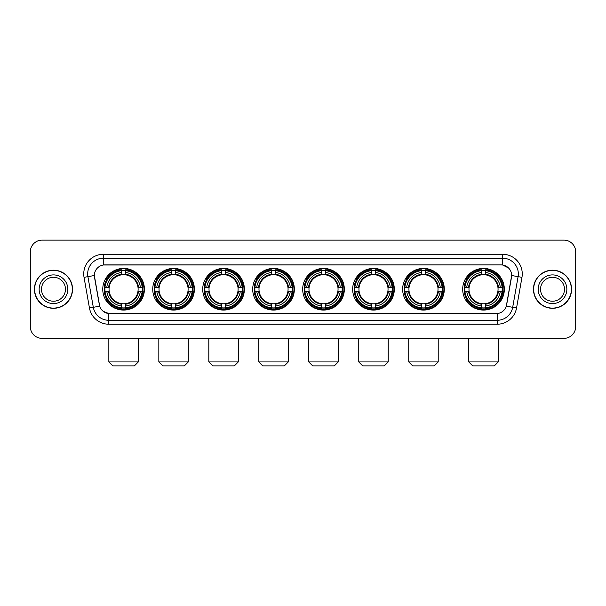 <?xml version="1.0" encoding="UTF-8"?>
<svg xmlns="http://www.w3.org/2000/svg" width="606" height="606" viewBox="0 0 606 606"><rect width="100%" height="100%" fill="white"/><g stroke="black" fill="none" stroke-linecap="round" stroke-linejoin="round"><path stroke-width="0.91" d="M302.689 289.244A20.824 20.824 0 0 0 323.513 310.075A20.824 20.824 0 0 0 344.337 289.244A20.824 20.824 0 0 0 323.513 268.42A20.824 20.824 0 0 0 302.689 289.244M152.742 289.244A20.824 20.824 0 0 0 173.566 310.075A20.824 20.824 0 0 0 194.39 289.244A20.824 20.824 0 0 0 173.566 268.42A20.824 20.824 0 0 0 152.742 289.244M202.722 289.244A20.824 20.824 0 0 0 223.546 310.075A20.824 20.824 0 0 0 244.377 289.244A20.824 20.824 0 0 0 223.546 268.42A20.824 20.824 0 0 0 202.722 289.244M252.702 289.244A20.824 20.824 0 0 0 273.533 310.075A20.824 20.824 0 0 0 294.357 289.244A20.824 20.824 0 0 0 273.533 268.42A20.824 20.824 0 0 0 252.702 289.244M352.669 289.244A20.824 20.824 0 0 0 373.493 310.075A20.824 20.824 0 0 0 394.317 289.244A20.824 20.824 0 0 0 373.493 268.42A20.824 20.824 0 0 0 352.669 289.244M402.649 289.244A20.824 20.824 0 0 0 423.473 310.075A20.824 20.824 0 0 0 444.304 289.244A20.824 20.824 0 0 0 423.473 268.42A20.824 20.824 0 0 0 402.649 289.244M462.689 289.244A20.824 20.824 0 0 0 483.52 310.075A20.824 20.824 0 0 0 504.343 289.244A20.824 20.824 0 0 0 483.52 268.42A20.824 20.824 0 0 0 462.689 289.244M102.755 289.244A20.824 20.824 0 0 0 123.586 310.075A20.824 20.824 0 0 0 144.41 289.244A20.824 20.824 0 0 0 123.586 268.42A20.824 20.824 0 0 0 102.755 289.244M89.446 307.984L84.037 277.336A19.65 19.65 0 0 1 103.384 254.278L502.616 254.278A19.65 19.65 0 0 1 521.963 277.336L516.554 307.984A19.65 19.65 0 0 1 497.208 324.218L108.792 324.218A19.65 19.65 0 0 1 89.446 307.984L93.309 307.303L87.908 276.654A15.718 15.718 0 0 1 103.384 258.201L502.616 258.201A15.718 15.718 0 0 1 518.092 276.654L512.691 307.303A15.718 15.718 0 0 1 497.208 320.286L108.792 320.286A15.718 15.718 0 0 1 93.309 307.303L99.687 306.174L94.347 275.518A10.613 10.613 0 0 0 94.513 277.336L99.361 304.841A10.613 10.613 0 0 0 109.807 313.613L496.193 313.613A10.613 10.613 0 0 0 506.639 304.841L511.487 277.336A10.613 10.613 0 0 0 501.041 264.883L104.959 264.883A10.613 10.613 0 0 0 94.347 275.495L94.468 273.92M104.626 291.213A19.059 19.059 0 0 1 104.626 287.282M464.56 291.213A19.059 19.059 0 0 1 464.56 287.282M404.52 291.213A19.059 19.059 0 0 1 404.52 287.282M354.54 291.213A19.059 19.059 0 0 1 354.54 287.282M254.573 291.213A19.059 19.059 0 0 1 254.573 287.282M204.593 291.213A19.059 19.059 0 0 1 204.593 287.282M154.613 291.213A19.059 19.059 0 0 1 154.613 287.282M304.553 291.213A19.059 19.059 0 0 1 304.553 287.282M34.428 289.244A19.059 19.059 0 0 0 53.487 308.302A19.059 19.059 0 0 0 72.538 289.244A19.059 19.059 0 0 0 53.487 270.193A19.059 19.059 0 0 0 34.428 289.244M533.462 289.244A19.059 19.059 0 0 0 552.513 308.302A19.059 19.059 0 0 0 571.572 289.244A19.059 19.059 0 0 0 552.513 270.193A19.059 19.059 0 0 0 533.462 289.244M103.384 254.278L103.384 265.004L501.041 264.883L502.616 265.004L508.54 267.988M496.193 313.613L109.807 313.613M108.792 324.218L108.792 313.56L103.126 311.242M521.963 277.336L511.653 275.518L506.313 306.174L516.554 307.984M575.7 251.914A11.787 11.787 0 0 0 563.913 240.127L42.087 240.127A11.787 11.787 0 0 0 30.3 251.914L30.3 326.573A11.787 11.787 0 0 0 42.087 338.368L563.913 338.368A11.787 11.787 0 0 0 575.7 326.573L575.7 251.914L575.7 326.573M30.3 251.914L30.3 326.573M563.913 240.127L42.087 240.127M42.087 338.368L563.913 338.368M65.463 289.244A11.976 11.976 0 0 0 53.487 277.268A11.976 11.976 0 0 0 41.503 289.244A11.976 11.976 0 0 0 53.487 301.227A11.976 11.976 0 0 0 65.463 289.244A11.976 11.976 0 0 1 53.487 301.227A11.976 11.976 0 0 1 41.503 289.244M72.341 289.244A18.862 18.862 0 0 0 53.487 270.39A18.862 18.862 0 0 0 34.625 289.244A18.862 18.862 0 0 0 53.487 308.106A18.862 18.862 0 0 0 72.341 289.244M564.497 289.244A11.976 11.976 0 0 0 552.513 277.268A11.976 11.976 0 0 0 540.537 289.244A11.976 11.976 0 0 0 552.513 301.227A11.976 11.976 0 0 0 564.497 289.244A11.976 11.976 0 0 1 552.513 301.227A11.976 11.976 0 0 1 540.537 289.244M571.375 289.244A18.862 18.862 0 0 0 552.513 270.39A18.862 18.862 0 0 0 533.659 289.244A18.862 18.862 0 0 0 552.513 308.106A18.862 18.862 0 0 0 571.375 289.244M134.388 365.873L112.777 365.873L108.845 361.941L138.319 361.941L134.388 365.873M137.986 291.213A14.536 14.536 0 0 0 125.548 274.844L125.548 274.26L125.548 274.844A14.536 14.536 0 0 0 109.178 291.213A14.536 14.536 0 0 0 137.986 291.213L138.569 291.213L137.986 291.213A14.536 14.536 0 0 1 125.548 303.651L125.548 306.03A16.9 16.9 0 0 0 140.365 291.213L142.978 291.213A19.49 19.49 0 0 1 125.548 308.636L125.548 307.848A18.703 18.703 0 0 0 142.183 291.213M105.02 291.213A18.665 18.665 0 0 1 105.02 287.282M125.548 270.685A18.665 18.665 0 0 0 121.617 270.685M142.145 287.282A18.665 18.665 0 0 1 142.145 291.213M142.978 287.282A19.49 19.49 0 0 0 125.548 269.859L125.548 270.647A18.703 18.703 0 0 1 142.183 287.282L142.978 287.282M104.194 291.213A19.49 19.49 0 0 0 121.617 308.636L121.617 307.848A18.703 18.703 0 0 1 104.982 291.213L104.194 291.213M142.183 287.282L140.365 287.282A16.9 16.9 0 0 0 125.548 272.465L125.548 270.647M125.548 307.848L125.548 306.03M104.982 291.213L106.8 291.213A16.9 16.9 0 0 0 121.617 306.03L121.617 307.848M125.548 272.465L125.548 274.26A15.112 15.112 0 0 1 138.569 287.282L140.365 287.282M140.365 291.213L138.569 291.213A15.112 15.112 0 0 1 125.548 304.235L125.548 303.651M121.617 306.03L121.617 303.651A14.536 14.536 0 0 1 109.178 291.213L106.8 291.213M137.986 287.282L138.569 287.282M125.548 307.81A18.665 18.665 0 0 1 121.617 307.81M121.617 269.859A19.49 19.49 0 0 0 104.194 287.282L104.982 287.282A18.703 18.703 0 0 1 121.617 270.647L121.617 269.859M121.617 270.647L121.617 272.465A16.9 16.9 0 0 0 106.8 287.282L104.982 287.282M106.8 287.282L108.595 287.282A15.112 15.112 0 0 1 121.617 274.26L121.617 272.465M108.595 287.282L109.178 287.282L108.595 287.282M121.617 303.651L121.617 304.235A15.112 15.112 0 0 1 108.595 291.213M107.232 278.639L106.118 278.639A20.43 20.43 0 0 1 144.016 289.244A20.43 20.43 0 0 1 106.118 299.856L107.232 299.856M184.368 365.873L162.756 365.873L158.833 361.941L188.299 361.941L184.368 365.873M187.974 291.213A14.536 14.536 0 0 0 175.528 274.844L175.528 274.26L175.528 274.844A14.536 14.536 0 0 0 159.158 291.213A14.536 14.536 0 0 0 187.974 291.213L188.549 291.213L187.974 291.213A14.536 14.536 0 0 1 175.528 303.651L175.528 306.03A16.9 16.9 0 0 0 190.345 291.213L192.958 291.213A19.49 19.49 0 0 1 175.528 308.636L175.528 307.848A18.703 18.703 0 0 0 192.163 291.213M155.007 291.213A18.665 18.665 0 0 1 155.007 287.282M175.528 270.685A18.665 18.665 0 0 0 171.604 270.685M192.125 287.282A18.665 18.665 0 0 1 192.125 291.213M192.958 287.282A19.49 19.49 0 0 0 175.528 269.859L175.528 270.647A18.703 18.703 0 0 1 192.163 287.282L192.958 287.282M154.174 291.213A19.49 19.49 0 0 0 171.604 308.636L171.604 307.848A18.703 18.703 0 0 1 154.962 291.213L154.174 291.213M192.163 287.282L190.345 287.282A16.9 16.9 0 0 0 175.528 272.465L175.528 270.647M175.528 307.848L175.528 306.03M154.962 291.213L156.787 291.213A16.9 16.9 0 0 0 171.604 306.03L171.604 307.848M175.528 272.465L175.528 274.26A15.112 15.112 0 0 1 188.549 287.282L190.345 287.282M190.345 291.213L188.549 291.213A15.112 15.112 0 0 1 175.528 304.235L175.528 303.651M171.604 306.03L171.604 303.651A14.536 14.536 0 0 1 159.158 291.213L156.787 291.213M187.974 287.282L188.549 287.282M175.528 307.81A18.665 18.665 0 0 1 171.604 307.81M171.604 269.859A19.49 19.49 0 0 0 154.174 287.282L154.962 287.282A18.703 18.703 0 0 1 171.604 270.647L171.604 269.859M171.604 270.647L171.604 272.465A16.9 16.9 0 0 0 156.787 287.282L154.962 287.282M156.787 287.282L158.583 287.282A15.112 15.112 0 0 1 171.604 274.26L171.604 272.465M158.583 287.282L159.158 287.282L158.583 287.282M171.604 303.651L171.604 304.235A15.112 15.112 0 0 1 158.583 291.213M157.219 278.639L156.106 278.639A20.43 20.43 0 0 1 193.996 289.244A20.43 20.43 0 0 1 156.106 299.856L157.219 299.856M234.355 365.873L212.744 365.873L208.812 361.941L238.279 361.941L234.355 365.873M237.953 291.213A14.536 14.536 0 0 0 225.515 274.844L225.515 274.26L225.515 274.844A14.536 14.536 0 0 0 209.146 291.213A14.536 14.536 0 0 0 237.953 291.213L238.537 291.213L237.953 291.213A14.536 14.536 0 0 1 225.515 303.651L225.515 306.03A16.9 16.9 0 0 0 240.332 291.213L242.938 291.213A19.49 19.49 0 0 1 225.515 308.636L225.515 307.848A18.703 18.703 0 0 0 242.15 291.213M204.987 291.213A18.665 18.665 0 0 1 204.987 287.282M225.515 270.685A18.665 18.665 0 0 0 221.584 270.685M242.112 287.282A18.665 18.665 0 0 1 242.112 291.213M242.938 287.282A19.49 19.49 0 0 0 225.515 269.859L225.515 270.647A18.703 18.703 0 0 1 242.15 287.282L242.938 287.282M204.154 291.213A19.49 19.49 0 0 0 221.584 308.636L221.584 307.848A18.703 18.703 0 0 1 204.949 291.213L204.154 291.213M242.15 287.282L240.332 287.282A16.9 16.9 0 0 0 225.515 272.465L225.515 270.647M225.515 307.848L225.515 306.03M204.949 291.213L206.767 291.213A16.9 16.9 0 0 0 221.584 306.03L221.584 307.848M225.515 272.465L225.515 274.26A15.112 15.112 0 0 1 238.537 287.282L240.332 287.282M240.332 291.213L238.537 291.213A15.112 15.112 0 0 1 225.515 304.235L225.515 303.651M221.584 306.03L221.584 303.651A14.536 14.536 0 0 1 209.146 291.213L206.767 291.213M237.953 287.282L238.537 287.282M225.515 307.81A18.665 18.665 0 0 1 221.584 307.81M221.584 269.859A19.49 19.49 0 0 0 204.154 287.282L204.949 287.282A18.703 18.703 0 0 1 221.584 270.647L221.584 269.859M221.584 270.647L221.584 272.465A16.9 16.9 0 0 0 206.767 287.282L204.949 287.282M206.767 287.282L208.562 287.282A15.112 15.112 0 0 1 221.584 274.26L221.584 272.465M208.562 287.282L209.146 287.282L208.562 287.282M221.584 303.651L221.584 304.235A15.112 15.112 0 0 1 208.562 291.213M207.199 278.639L206.085 278.639A20.43 20.43 0 0 1 243.983 289.244A20.43 20.43 0 0 1 206.085 299.856L207.199 299.856M284.335 365.873L262.724 365.873L258.792 361.941L288.267 361.941L284.335 365.873M287.933 291.213A14.536 14.536 0 0 0 275.495 274.844L275.495 274.26L275.495 274.844A14.536 14.536 0 0 0 259.126 291.213A14.536 14.536 0 0 0 287.933 291.213L288.517 291.213L287.933 291.213A14.536 14.536 0 0 1 275.495 303.651L275.495 306.03A16.9 16.9 0 0 0 290.312 291.213L292.918 291.213A19.49 19.49 0 0 1 275.495 308.636L275.495 307.848A18.703 18.703 0 0 0 292.13 291.213M254.967 291.213A18.665 18.665 0 0 1 254.967 287.282M275.495 270.685A18.665 18.665 0 0 0 271.564 270.685M292.092 287.282A18.665 18.665 0 0 1 292.092 291.213M292.918 287.282A19.49 19.49 0 0 0 275.495 269.859L275.495 270.647A18.703 18.703 0 0 1 292.13 287.282L292.918 287.282M254.141 291.213A19.49 19.49 0 0 0 271.564 308.636L271.564 307.848A18.703 18.703 0 0 1 254.929 291.213L254.141 291.213M292.13 287.282L290.312 287.282A16.9 16.9 0 0 0 275.495 272.465L275.495 270.647M275.495 307.848L275.495 306.03M254.929 291.213L256.747 291.213A16.9 16.9 0 0 0 271.564 306.03L271.564 307.848M275.495 272.465L275.495 274.26A15.112 15.112 0 0 1 288.517 287.282L290.312 287.282M290.312 291.213L288.517 291.213A15.112 15.112 0 0 1 275.495 304.235L275.495 303.651M271.564 306.03L271.564 303.651A14.536 14.536 0 0 1 259.126 291.213L256.747 291.213M287.933 287.282L288.517 287.282M275.495 307.81A18.665 18.665 0 0 1 271.564 307.81M271.564 269.859A19.49 19.49 0 0 0 254.141 287.282L254.929 287.282A18.703 18.703 0 0 1 271.564 270.647L271.564 269.859M271.564 270.647L271.564 272.465A16.9 16.9 0 0 0 256.747 287.282L254.929 287.282M256.747 287.282L258.542 287.282A15.112 15.112 0 0 1 271.564 274.26L271.564 272.465M258.542 287.282L259.126 287.282L258.542 287.282M271.564 303.651L271.564 304.235A15.112 15.112 0 0 1 258.542 291.213M257.179 278.639L256.065 278.639A20.43 20.43 0 0 1 293.963 289.244A20.43 20.43 0 0 1 256.065 299.856L257.179 299.856M334.315 365.873L312.704 365.873L308.78 361.941L338.246 361.941L334.315 365.873M337.913 291.213A14.536 14.536 0 0 0 325.475 274.844L325.475 274.26L325.475 274.844A14.536 14.536 0 0 0 309.105 291.213A14.536 14.536 0 0 0 337.913 291.213L338.496 291.213L337.913 291.213A14.536 14.536 0 0 1 325.475 303.651L325.475 306.03A16.9 16.9 0 0 0 340.292 291.213L342.905 291.213A19.49 19.49 0 0 1 325.475 308.636L325.475 307.848A18.703 18.703 0 0 0 342.11 291.213M304.947 291.213A18.665 18.665 0 0 1 304.947 287.282M325.475 270.685A18.665 18.665 0 0 0 321.544 270.685M342.072 287.282A18.665 18.665 0 0 1 342.072 291.213M342.905 287.282A19.49 19.49 0 0 0 325.475 269.859L325.475 270.647A18.703 18.703 0 0 1 342.11 287.282L342.905 287.282M304.121 291.213A19.49 19.49 0 0 0 321.544 308.636L321.544 307.848A18.703 18.703 0 0 1 304.909 291.213L304.121 291.213M342.11 287.282L340.292 287.282A16.9 16.9 0 0 0 325.475 272.465L325.475 270.647M325.475 307.848L325.475 306.03M304.909 291.213L306.727 291.213A16.9 16.9 0 0 0 321.544 306.03L321.544 307.848M325.475 272.465L325.475 274.26A15.112 15.112 0 0 1 338.496 287.282L340.292 287.282M340.292 291.213L338.496 291.213A15.112 15.112 0 0 1 325.475 304.235L325.475 303.651M321.544 306.03L321.544 303.651A14.536 14.536 0 0 1 309.105 291.213L306.727 291.213M337.913 287.282L338.496 287.282M325.475 307.81A18.665 18.665 0 0 1 321.544 307.81M321.544 269.859A19.49 19.49 0 0 0 304.121 287.282L304.909 287.282A18.703 18.703 0 0 1 321.544 270.647L321.544 269.859M321.544 270.647L321.544 272.465A16.9 16.9 0 0 0 306.727 287.282L304.909 287.282M306.727 287.282L308.522 287.282A15.112 15.112 0 0 1 321.544 274.26L321.544 272.465M308.522 287.282L309.105 287.282L308.522 287.282M321.544 303.651L321.544 304.235A15.112 15.112 0 0 1 308.522 291.213M307.159 278.639L306.045 278.639A20.43 20.43 0 0 1 343.943 289.244A20.43 20.43 0 0 1 306.045 299.856L307.159 299.856M384.302 365.873L362.691 365.873L358.76 361.941L388.226 361.941L384.302 365.873M387.901 291.213A14.536 14.536 0 0 0 375.455 274.844L375.455 274.26L375.455 274.844A14.536 14.536 0 0 0 359.085 291.213A14.536 14.536 0 0 0 387.901 291.213L388.476 291.213L387.901 291.213A14.536 14.536 0 0 1 375.455 303.651L375.455 306.03A16.9 16.9 0 0 0 390.272 291.213L392.885 291.213A19.49 19.49 0 0 1 375.455 308.636L375.455 307.848A18.703 18.703 0 0 0 392.097 291.213M354.934 291.213A18.665 18.665 0 0 1 354.934 287.282M375.455 270.685A18.665 18.665 0 0 0 371.531 270.685M392.052 287.282A18.665 18.665 0 0 1 392.052 291.213M392.885 287.282A19.49 19.49 0 0 0 375.455 269.859L375.455 270.647A18.703 18.703 0 0 1 392.097 287.282L392.885 287.282M354.101 291.213A19.49 19.49 0 0 0 371.531 308.636L371.531 307.848A18.703 18.703 0 0 1 354.896 291.213L354.101 291.213M392.097 287.282L390.272 287.282A16.9 16.9 0 0 0 375.455 272.465L375.455 270.647M375.455 307.848L375.455 306.03M354.896 291.213L356.714 291.213A16.9 16.9 0 0 0 371.531 306.03L371.531 307.848M375.455 272.465L375.455 274.26A15.112 15.112 0 0 1 388.476 287.282L390.272 287.282M390.272 291.213L388.476 291.213A15.112 15.112 0 0 1 375.455 304.235L375.455 303.651M371.531 306.03L371.531 303.651A14.536 14.536 0 0 1 359.085 291.213L356.714 291.213M387.901 287.282L388.476 287.282M375.455 307.81A18.665 18.665 0 0 1 371.531 307.81M371.531 269.859A19.49 19.49 0 0 0 354.101 287.282L354.896 287.282A18.703 18.703 0 0 1 371.531 270.647L371.531 269.859M371.531 270.647L371.531 272.465A16.9 16.9 0 0 0 356.714 287.282L354.896 287.282M356.714 287.282L358.51 287.282A15.112 15.112 0 0 1 371.531 274.26L371.531 272.465M358.51 287.282L359.085 287.282L358.51 287.282M371.531 303.651L371.531 304.235A15.112 15.112 0 0 1 358.51 291.213M357.146 278.639L356.033 278.639A20.43 20.43 0 0 1 393.923 289.244A20.43 20.43 0 0 1 356.033 299.856L357.146 299.856M434.282 365.873L412.671 365.873L408.739 361.941L438.214 361.941L434.282 365.873M437.88 291.213A14.536 14.536 0 0 0 425.442 274.844L425.442 274.26L425.442 274.844A14.536 14.536 0 0 0 409.073 291.213A14.536 14.536 0 0 0 437.88 291.213L438.464 291.213L437.88 291.213A14.536 14.536 0 0 1 425.442 303.651L425.442 306.03A16.9 16.9 0 0 0 440.259 291.213L442.865 291.213A19.49 19.49 0 0 1 425.442 308.636L425.442 307.848A18.703 18.703 0 0 0 442.077 291.213M404.914 291.213A18.665 18.665 0 0 1 404.914 287.282M425.442 270.685A18.665 18.665 0 0 0 421.511 270.685M442.039 287.282A18.665 18.665 0 0 1 442.039 291.213M442.865 287.282A19.49 19.49 0 0 0 425.442 269.859L425.442 270.647A18.703 18.703 0 0 1 442.077 287.282L442.865 287.282M404.088 291.213A19.49 19.49 0 0 0 421.511 308.636L421.511 307.848A18.703 18.703 0 0 1 404.876 291.213L404.088 291.213M442.077 287.282L440.259 287.282A16.9 16.9 0 0 0 425.442 272.465L425.442 270.647M425.442 307.848L425.442 306.03M404.876 291.213L406.694 291.213A16.9 16.9 0 0 0 421.511 306.03L421.511 307.848M425.442 272.465L425.442 274.26A15.112 15.112 0 0 1 438.464 287.282L440.259 287.282M440.259 291.213L438.464 291.213A15.112 15.112 0 0 1 425.442 304.235L425.442 303.651M421.511 306.03L421.511 303.651A14.536 14.536 0 0 1 409.073 291.213L406.694 291.213M437.88 287.282L438.464 287.282M425.442 307.81A18.665 18.665 0 0 1 421.511 307.81M421.511 269.859A19.49 19.49 0 0 0 404.088 287.282L404.876 287.282A18.703 18.703 0 0 1 421.511 270.647L421.511 269.859M421.511 270.647L421.511 272.465A16.9 16.9 0 0 0 406.694 287.282L404.876 287.282M406.694 287.282L408.489 287.282A15.112 15.112 0 0 1 421.511 274.26L421.511 272.465M408.489 287.282L409.073 287.282L408.489 287.282M421.511 303.651L421.511 304.235A15.112 15.112 0 0 1 408.489 291.213M407.126 278.639L406.012 278.639A20.43 20.43 0 0 1 443.91 289.244A20.43 20.43 0 0 1 406.012 299.856L407.126 299.856M494.322 365.873L472.71 365.873L468.779 361.941L498.253 361.941L494.322 365.873M497.92 291.213A14.536 14.536 0 0 0 485.482 274.844L485.482 274.26L485.482 274.844A14.536 14.536 0 0 0 469.112 291.213A14.536 14.536 0 0 0 497.92 291.213L498.503 291.213L497.92 291.213A14.536 14.536 0 0 1 485.482 303.651L485.482 306.03A16.9 16.9 0 0 0 500.298 291.213L502.904 291.213A19.49 19.49 0 0 1 485.482 308.636L485.482 307.848A18.703 18.703 0 0 0 502.116 291.213M464.953 291.213A18.665 18.665 0 0 1 464.953 287.282M485.482 270.685A18.665 18.665 0 0 0 481.55 270.685M502.079 287.282A18.665 18.665 0 0 1 502.079 291.213M502.904 287.282A19.49 19.49 0 0 0 485.482 269.859L485.482 270.647A18.703 18.703 0 0 1 502.116 287.282L502.904 287.282M464.128 291.213A19.49 19.49 0 0 0 481.55 308.636L481.55 307.848A18.703 18.703 0 0 1 464.916 291.213L464.128 291.213M502.116 287.282L500.298 287.282A16.9 16.9 0 0 0 485.482 272.465L485.482 270.647M485.482 307.848L485.482 306.03M464.916 291.213L466.734 291.213A16.9 16.9 0 0 0 481.55 306.03L481.55 307.848M485.482 272.465L485.482 274.26A15.112 15.112 0 0 1 498.503 287.282L500.298 287.282M500.298 291.213L498.503 291.213A15.112 15.112 0 0 1 485.482 304.235L485.482 303.651M481.55 306.03L481.55 303.651A14.536 14.536 0 0 1 469.112 291.213L466.734 291.213M497.92 287.282L498.503 287.282M485.482 307.81A18.665 18.665 0 0 1 481.55 307.81M481.55 269.859A19.49 19.49 0 0 0 464.128 287.282L464.916 287.282A18.703 18.703 0 0 1 481.55 270.647L481.55 269.859M481.55 270.647L481.55 272.465A16.9 16.9 0 0 0 466.734 287.282L464.916 287.282M466.734 287.282L468.529 287.282A15.112 15.112 0 0 1 481.55 274.26L481.55 272.465M468.529 287.282L469.112 287.282L468.529 287.282M481.55 303.651L481.55 304.235A15.112 15.112 0 0 1 468.529 291.213M467.165 278.639L466.052 278.639A20.43 20.43 0 0 1 503.95 289.244A20.43 20.43 0 0 1 466.052 299.856L467.165 299.856M502.616 254.278L502.616 265.004M84.037 277.336L87.908 276.654A15.718 15.718 0 0 1 87.665 273.92M87.908 276.654L94.347 275.518M497.208 313.56L497.208 324.218M67.819 289.244A14.332 14.332 0 0 0 53.487 274.912A14.332 14.332 0 0 0 39.148 289.244A14.332 14.332 0 0 0 53.487 303.583A14.332 14.332 0 0 0 67.819 289.244M566.852 289.244A14.332 14.332 0 0 0 552.513 274.912A14.332 14.332 0 0 0 538.181 289.244A14.332 14.332 0 0 0 552.513 303.583A14.332 14.332 0 0 0 566.852 289.244M121.617 307.984A18.839 18.839 0 0 0 125.548 307.984M142.319 291.213A18.839 18.839 0 0 0 142.319 287.282M125.548 270.511A18.839 18.839 0 0 0 121.617 270.511M171.604 307.984A18.839 18.839 0 0 0 175.528 307.984M192.307 291.213A18.839 18.839 0 0 0 192.307 287.282M175.528 270.511A18.839 18.839 0 0 0 171.604 270.511M221.584 307.984A18.839 18.839 0 0 0 225.515 307.984M242.286 291.213A18.839 18.839 0 0 0 242.286 287.282M225.515 270.511A18.839 18.839 0 0 0 221.584 270.511M271.564 307.984A18.839 18.839 0 0 0 275.495 307.984M292.266 291.213A18.839 18.839 0 0 0 292.266 287.282M275.495 270.511A18.839 18.839 0 0 0 271.564 270.511M321.544 307.984A18.839 18.839 0 0 0 325.475 307.984M342.246 291.213A18.839 18.839 0 0 0 342.246 287.282M325.475 270.511A18.839 18.839 0 0 0 321.544 270.511M371.531 307.984A18.839 18.839 0 0 0 375.455 307.984M392.233 291.213A18.839 18.839 0 0 0 392.233 287.282M375.455 270.511A18.839 18.839 0 0 0 371.531 270.511M421.511 307.984A18.839 18.839 0 0 0 425.442 307.984M442.213 291.213A18.839 18.839 0 0 0 442.213 287.282M425.442 270.511A18.839 18.839 0 0 0 421.511 270.511M481.55 307.984A18.839 18.839 0 0 0 485.482 307.984M502.253 291.213A18.839 18.839 0 0 0 502.253 287.282M485.482 270.511A18.839 18.839 0 0 0 481.55 270.511M138.319 338.368L138.319 361.941M108.845 338.368L108.845 361.941M188.299 338.368L188.299 361.941M158.833 338.368L158.833 361.941M238.279 338.368L238.279 361.941M208.812 338.368L208.812 361.941M288.267 338.368L288.267 361.941M258.792 338.368L258.792 361.941M338.246 338.368L338.246 361.941M308.78 338.368L308.78 361.941M388.226 338.368L388.226 361.941M358.76 338.368L358.76 361.941M438.214 338.368L438.214 361.941M408.739 338.368L408.739 361.941M498.253 338.368L498.253 361.941M468.779 338.368L468.779 361.941"/></g></svg>
